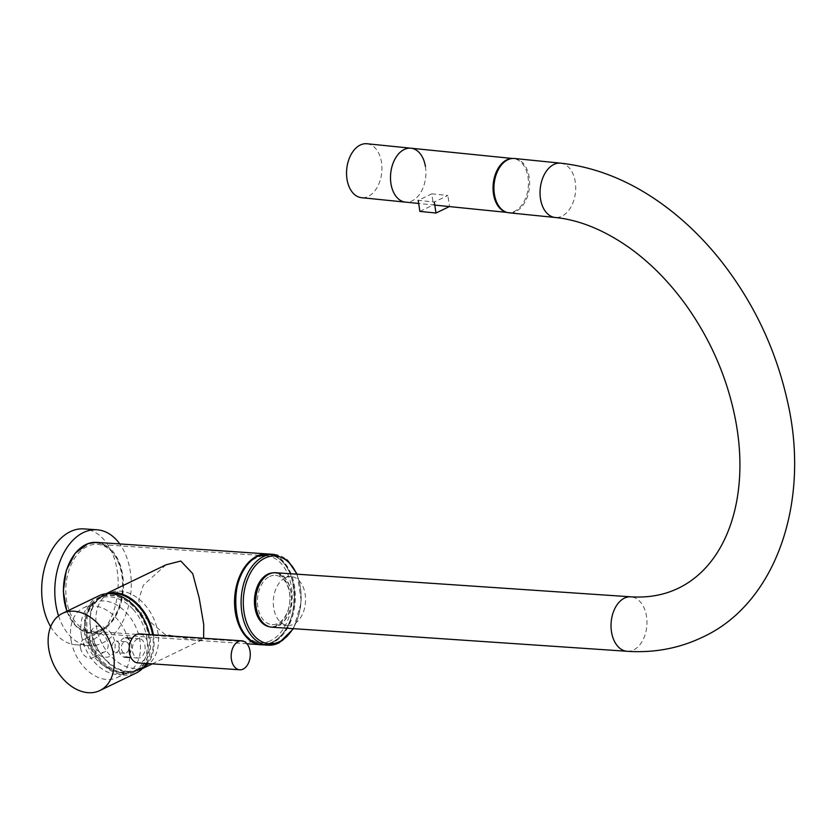 <?xml version="1.0" encoding="UTF-8"?>
<svg xmlns="http://www.w3.org/2000/svg" width="836" height="836" viewBox="0 0 836 836"><rect width="100%" height="100%" fill="white"/><g stroke="black" fill="none" stroke-linecap="round" stroke-linejoin="round"><path stroke-width="0.63" stroke-dasharray="4.18 3.13" d="M100.801 600.969A40.65 28.727 64.2 0 1 109.537 593.132A40.65 28.727 64.2 0 1 149.007 610.196A40.65 28.727 64.2 0 1 153.594 658.538A40.65 28.727 64.2 0 1 144.858 666.365A40.65 28.727 64.2 0 1 105.388 649.311A40.65 28.727 64.2 0 1 100.801 600.969M133.154 609.423A40.076 28.319 64.2 0 1 142.559 663.272A40.076 28.319 64.2 0 1 119.443 672.437L119.443 672.437A40.076 28.319 64.2 0 1 99.912 660.377A40.076 28.319 64.2 0 1 88.961 609.256L88.961 609.256A40.076 28.319 64.2 0 1 90.507 606.528A40.076 28.319 64.2 0 1 133.154 609.423M95.712 652.09A16.406 11.599 64.2 0 1 91.866 630.041A16.406 11.599 64.2 0 1 109.328 631.222A16.406 11.599 64.2 0 1 113.173 653.271A16.406 11.599 64.2 0 1 95.712 652.09M50.672 626.739A58.081 38.132 93.9 0 0 75.992 644.786A58.081 38.132 93.9 0 0 111.209 617.365A58.081 38.132 93.9 0 0 114.386 558.678A58.081 38.132 93.9 0 0 83.851 528.895M58.551 615.829A58.081 38.132 93.9 0 0 58.562 615.881A58.081 38.132 93.9 0 0 89.107 645.674A58.081 38.132 93.9 0 0 124.324 618.253A58.081 38.132 93.9 0 0 127.5 559.566A58.081 38.132 93.9 0 0 119.757 543.933M139.727 633.907A14.515 9.53 -86.1 0 1 147.512 653.397A14.515 9.53 -86.1 0 1 137.762 662.875M144.586 651.725A9.677 6.354 -86.1 0 1 138.086 658.047A9.677 6.354 -86.1 0 1 132.903 645.047A9.677 6.354 -86.1 0 1 139.403 638.735A9.677 6.354 -86.1 0 1 144.586 651.725M131.043 650.816A9.677 6.354 -86.1 0 1 124.543 657.127A9.677 6.354 -86.1 0 1 119.349 644.128A9.677 6.354 -86.1 0 1 125.849 637.816A9.677 6.354 -86.1 0 1 131.043 650.816M128.702 649.478A5.81 3.814 -86.1 0 1 124.804 653.261A5.81 3.814 -86.1 0 1 121.69 645.465A5.81 3.814 -86.1 0 1 125.588 641.672A5.81 3.814 -86.1 0 1 128.702 649.478M119.234 648.83A5.81 3.814 -86.1 0 1 115.337 652.623A5.81 3.814 -86.1 0 1 112.223 644.828A5.81 3.814 -86.1 0 1 116.12 641.034A5.81 3.814 -86.1 0 1 119.234 648.83M146.216 663.45A42.876 30.295 -115.8 0 0 149.843 636.583A42.876 30.295 -115.8 0 0 149.456 634.566M98.941 595.775A42.876 30.295 -115.8 0 0 85.303 632.204A42.876 30.295 -115.8 0 0 136.205 673.022M80.507 648.067A10.168 7.179 -115.8 0 0 92.566 657.744A10.168 7.179 -115.8 0 0 95.795 649.112A10.168 7.179 -115.8 0 0 83.736 639.435A10.168 7.179 -115.8 0 0 80.507 648.067M92.65 642.215A10.168 7.179 -115.8 0 0 104.719 651.881A10.168 7.179 -115.8 0 0 107.948 643.25A10.168 7.179 -115.8 0 0 95.879 633.573A10.168 7.179 -115.8 0 0 92.65 642.215M71.164 640.752A38.717 27.358 -115.8 0 0 117.124 677.599A38.717 27.358 -115.8 0 0 129.434 644.702A38.717 27.358 -115.8 0 0 83.475 607.856A38.717 27.358 -115.8 0 0 71.164 640.752M81.51 635.768A38.717 27.358 -115.8 0 0 120.802 674.474A38.717 27.358 -115.8 0 0 127.469 672.614A38.717 27.358 -115.8 0 0 139.779 639.718A38.717 27.358 -115.8 0 0 93.82 602.86A38.717 27.358 -115.8 0 0 88.219 606.926A38.717 27.358 -115.8 0 0 81.51 635.768M86.401 632.288A41.434 29.27 -115.8 0 0 128.441 673.701A41.434 29.27 -115.8 0 0 148.745 636.51A41.434 29.27 -115.8 0 0 125.525 600.227A41.434 29.27 -115.8 0 0 93.58 601.418A41.434 29.27 -115.8 0 0 86.401 632.288M285.348 577.76A24.505 16.083 -86.1 0 1 291.189 576.6A24.505 16.083 -86.1 0 1 305.506 597.855A24.505 16.083 -86.1 0 1 293.478 624.314A24.505 16.083 -86.1 0 1 287.877 625.485A24.505 16.083 -86.1 0 1 273.33 604.407A24.505 16.083 -86.1 0 1 285.348 577.76M269.589 576.516A24.683 16.208 -86.1 0 1 275.472 575.356A24.683 16.208 -86.1 0 1 289.893 596.758A24.683 16.208 -86.1 0 1 277.771 623.426A24.683 16.208 -86.1 0 1 272.128 624.607A24.683 16.208 -86.1 0 1 257.478 603.362A24.683 16.208 -86.1 0 1 269.589 576.516M269.202 574.322A26.992 17.723 -86.1 0 1 275.64 573.047A26.992 17.723 -86.1 0 1 291.409 596.465A26.992 17.723 -86.1 0 1 278.158 625.61A26.992 17.723 -86.1 0 1 271.993 626.906A26.992 17.723 -86.1 0 1 255.962 603.676A26.992 17.723 -86.1 0 1 269.202 574.322M272.442 572.932A27.003 17.734 -86.1 0 1 274.187 572.932A27.003 17.734 -86.1 0 1 289.956 596.361A27.003 17.734 -86.1 0 1 276.695 625.527A27.003 17.734 -86.1 0 1 270.53 626.822A27.003 17.734 -86.1 0 1 268.805 626.592M271.836 627.199A27.295 17.922 93.9 0 0 291.074 591.574A27.295 17.922 93.9 0 0 275.525 572.733M514.527 158.495A27.295 17.723 -84.2 0 1 529.606 182.29A27.295 17.723 -84.2 0 1 515.749 211.539A27.295 17.723 -84.2 0 1 509.03 212.814M506.397 212.229A27.107 17.598 95.8 0 0 508.016 212.511A27.107 17.598 95.8 0 0 528.028 177.211A27.107 17.598 95.8 0 0 513.482 158.579A27.107 17.598 95.8 0 0 511.841 158.537M425.409 166.416A27.107 17.598 -84.2 0 1 405.47 202.134A27.107 17.598 95.8 0 0 425.472 166.834A27.107 17.598 95.8 0 0 410.936 148.202M366.983 143.75A27.107 17.598 -84.2 0 1 381.456 161.975A27.107 17.598 -84.2 0 1 361.528 197.683M431.763 193.837L447.877 195.467L434.312 202.019L418.199 200.389L431.763 193.837L433.456 204.851L449.569 206.492L447.877 195.467M419.881 211.404L433.456 204.851M165.967 564.833L143.332 585.21L138.713 599.746L141.587 614.564L164.776 634.221L194.579 640.125L202.134 639.812L203.629 638.234M99.62 630.093A43.556 28.602 93.9 0 0 123.153 583.622A43.556 28.602 93.9 0 0 97.436 544.361A43.556 28.602 93.9 0 0 89.358 545.553A43.556 28.602 93.9 0 0 65.825 592.024A43.556 28.602 93.9 0 0 91.542 631.284A43.556 28.602 93.9 0 0 99.62 630.093M268.607 641.557A43.556 28.602 93.9 0 0 292.151 595.075A43.556 28.602 93.9 0 0 266.423 555.815A43.556 28.602 93.9 0 0 258.355 557.006A43.556 28.602 93.9 0 0 234.811 603.487A43.556 28.602 93.9 0 0 260.539 642.738A43.556 28.602 93.9 0 0 268.607 641.557M91.741 605.337A40.65 28.727 64.2 0 1 100.477 597.5A40.65 28.727 64.2 0 1 139.957 614.554A40.65 28.727 64.2 0 1 144.544 662.906A40.65 28.727 64.2 0 1 135.808 670.733A40.65 28.727 64.2 0 1 96.339 653.679A40.65 28.727 64.2 0 1 91.741 605.337M627.157 651.286A27.295 17.922 93.9 0 0 633.521 649.99A27.295 17.922 93.9 0 0 646.395 615.662A27.295 17.922 93.9 0 0 630.846 596.82M560.622 163.156A27.295 17.723 -84.2 0 1 575.711 186.951A27.295 17.723 -84.2 0 1 561.844 216.21A27.295 17.723 -84.2 0 1 555.125 217.475M153.416 634.827A41.622 29.406 64.2 0 1 147.732 663.554M142.642 668.288A41.622 29.406 64.2 0 1 140.103 669.74A41.622 29.406 64.2 0 1 128.922 671.799A41.622 29.406 64.2 0 1 92.577 637.68A41.622 29.406 64.2 0 1 103.936 594.762A41.622 29.406 64.2 0 1 106.653 593.685M109.871 593.612A41.037 28.999 -115.8 0 0 91.427 633.552A41.037 28.999 -115.8 0 0 128.451 671.433A41.037 28.999 -115.8 0 0 144.701 665.801M146.843 663.491A41.037 28.999 -115.8 0 0 152.57 634.775M262.295 644.796A45.499 29.877 93.9 0 0 272.923 642.633A45.499 29.877 93.9 0 0 295.254 593.33A45.499 29.877 93.9 0 0 268.45 554.017M240.883 575.45A44.914 29.49 -86.1 0 1 257.488 556.703A44.914 29.49 -86.1 0 1 293.561 585.566A44.914 29.49 -86.1 0 1 272.39 642.058A44.914 29.49 -86.1 0 1 237.873 619.842M274.135 554.404A45.499 29.877 -86.1 0 1 300.929 593.706A45.499 29.877 -86.1 0 1 278.597 643.02M292.934 628.63A43.942 28.852 93.9 0 0 296.634 574.165M268.011 553.986A45.499 29.877 -86.1 0 1 294.45 595.284A45.499 29.877 -86.1 0 1 269.861 643.501A45.499 29.877 -86.1 0 1 261.856 644.765M66.953 611.21A45.499 29.877 93.9 0 0 90.392 633.145A45.499 29.877 93.9 0 0 98.826 631.912A45.499 29.877 93.9 0 0 123.404 583.361A45.499 29.877 93.9 0 0 96.548 542.365M259.651 555.783A44.914 29.49 93.9 0 0 235.836 609.956A44.914 29.49 93.9 0 0 270.227 642.968A44.914 29.49 93.9 0 0 294.042 588.795A44.914 29.49 93.9 0 0 259.651 555.783M68.97 563.798A44.914 29.49 -86.1 0 1 87.749 544.131A44.914 29.49 -86.1 0 1 122.129 577.143A44.914 29.49 -86.1 0 1 98.314 631.316A44.914 29.49 -86.1 0 1 65.971 608.19M144.858 666.365L135.808 670.733L119.443 672.437A44.527 44.527 0 0 1 88.961 609.256L90.654 606.278L100.477 597.5L109.537 593.132M75.992 644.786L89.107 645.674M138.086 658.047L131.001 657.566M124.804 653.261L115.337 652.623M125.588 641.672L116.12 641.034M139.403 638.735L132.307 638.255M104.719 651.881L92.566 657.744M127.469 672.614L117.124 677.599M120.802 674.474L128.441 673.701M88.219 606.926L93.58 601.418M93.82 602.86L83.475 607.856M95.879 633.573L83.736 639.435M291.189 576.6L275.472 575.356M275.64 573.047L274.187 572.932M271.993 626.906L270.53 626.822M287.877 625.485L272.128 624.607M508.016 212.511L506.95 212.407M434.783 205.102L418.669 203.472M513.482 158.579L512.405 158.474M106.057 593.738L103.936 594.762C74.529 606.246 95.868 671.935 128.786 671.83L142.224 668.716M152.288 663.857L202.134 639.812M293.509 628.672L301.388 601.847L297.198 574.207M246.944 643.751L90.392 633.145L76.567 626.801L66.807 611.283M261.428 644.734L269.986 643.48C303.384 634.158 301.368 553.516 267.572 553.954M266.423 555.815L97.436 544.361M260.539 642.738L91.542 631.284"/><path stroke-width="1.25" d="M119.757 543.933A58.081 38.132 93.9 0 0 96.955 529.784L83.851 528.895A58.081 38.132 93.9 0 0 48.624 556.306A58.081 38.132 93.9 0 0 45.457 614.993A58.081 38.132 93.9 0 0 50.672 626.739M96.955 529.784A58.081 38.132 93.9 0 0 61.749 557.173A58.081 38.132 93.9 0 0 58.551 615.829M249.483 660.315A14.515 9.53 -86.1 0 1 239.744 669.782A14.515 9.53 -86.1 0 1 231.959 650.293A14.515 9.53 -86.1 0 1 241.708 640.815A14.515 9.53 -86.1 0 1 249.483 660.315M239.744 669.782L137.762 662.875A14.515 9.53 -86.1 0 1 129.977 643.375A14.515 9.53 -86.1 0 1 139.727 633.907L241.708 640.815M149.456 634.566A42.876 30.295 -115.8 0 0 98.941 595.775L62.533 613.342A42.876 30.295 -115.8 0 0 48.896 649.771A42.876 30.295 -115.8 0 0 99.797 690.578A42.876 30.295 -115.8 0 0 113.435 654.149A42.876 30.295 -115.8 0 0 62.533 613.342M99.797 690.578L136.205 673.022A42.876 30.295 -115.8 0 0 146.216 663.45M268.805 626.592A27.003 17.734 -86.1 0 1 254.447 602.275A27.003 17.734 -86.1 0 1 267.739 574.207A27.003 17.734 -86.1 0 1 272.442 572.932M627.157 651.286A27.295 17.922 93.9 0 1 611.597 632.444A27.295 17.922 93.9 0 1 624.471 598.116A27.295 17.922 93.9 0 1 630.846 596.82L275.525 572.733A27.295 17.922 93.9 0 0 256.276 608.357A27.295 17.922 93.9 0 0 271.836 627.199L627.157 651.286C653.909 653.073 678.937 648.422 702.23 637.325C775.996 603.801 811.244 501.391 787.104 399.754C775.359 348.069 753.027 301.399 720.11 259.766C706.619 242.9 691.926 227.904 676.021 214.779C639.718 184.955 601.262 167.743 560.622 163.156L514.527 158.495A27.295 17.723 -84.2 0 0 507.807 159.76A27.295 17.723 -84.2 0 0 493.94 189.02A27.295 17.723 -84.2 0 0 509.03 212.814L555.125 217.475A27.295 17.723 -84.2 0 1 540.046 193.68A27.295 17.723 -84.2 0 1 553.902 164.431A27.295 17.723 -84.2 0 1 560.622 163.156M511.841 158.537A27.107 17.598 95.8 0 0 493.47 193.879A27.107 17.598 95.8 0 0 506.397 212.229M390.924 183.502A27.107 17.598 95.8 0 0 405.47 202.134A27.107 17.598 -84.2 0 1 390.997 183.92A27.107 17.598 -84.2 0 1 410.936 148.202A27.107 17.598 95.8 0 0 390.924 183.502M418.669 203.472L361.528 197.683A27.107 17.598 -84.2 0 1 347.045 179.468A27.107 17.598 -84.2 0 1 366.983 143.75L410.936 148.202A27.107 17.598 -84.2 0 1 425.409 166.416M449.381 206.576L435.995 213.034L434.312 202.019M435.995 213.034L419.881 211.404L418.199 200.389M203.629 638.234L203.744 624.638L199.219 598.116L192.719 573.611L180.775 561.029L165.967 564.833L106.057 593.738M106.653 593.685A41.622 29.406 64.2 0 1 115.117 592.703A41.622 29.406 64.2 0 1 153.416 634.827M147.732 663.554A41.622 29.406 64.2 0 1 142.642 668.288M144.701 665.801A41.037 28.999 -115.8 0 0 146.843 663.491M152.57 634.775A41.037 28.999 -115.8 0 0 114.835 593.435A41.037 28.999 -115.8 0 0 109.871 593.612M278.597 643.02A45.499 29.877 -86.1 0 1 267.98 645.183A45.499 29.877 -86.1 0 1 241.176 605.87A45.499 29.877 -86.1 0 1 263.507 556.567A45.499 29.877 -86.1 0 1 274.135 554.404L268.45 554.017A45.499 29.877 93.9 0 0 257.833 556.18A45.499 29.877 93.9 0 0 235.501 605.483A45.499 29.877 93.9 0 0 262.295 644.796L267.98 645.183L279.015 642.947L293.509 628.672M296.634 574.165A43.942 28.852 93.9 0 0 264.928 558.114A43.942 28.852 93.9 0 0 244.216 613.384A43.942 28.852 93.9 0 0 279.506 641.63A43.942 28.852 93.9 0 0 292.934 628.63M237.873 619.842A44.914 29.49 -86.1 0 1 240.883 575.45M246.944 643.751L261.856 644.765A45.499 29.877 -86.1 0 1 261.428 644.734A45.499 29.877 -86.1 0 1 234.561 603.738A45.499 29.877 -86.1 0 1 259.15 555.198A45.499 29.877 -86.1 0 1 267.572 553.954A45.499 29.877 -86.1 0 1 268.011 553.986L96.548 542.365A45.499 29.877 93.9 0 0 88.114 543.599A45.499 29.877 93.9 0 0 66.953 611.21M65.971 608.19A44.914 29.49 -86.1 0 1 68.97 563.798M131.001 657.566L124.543 657.127M132.307 638.255L125.849 637.816M555.125 217.475C579.181 219.878 603.791 229.869 628.954 247.446C650.209 262.588 669.354 281.993 686.398 305.652C711.154 340.628 727.529 378.708 735.502 419.871C750.07 495.393 728.01 564.133 678.508 588.157C664.348 595.033 648.464 597.918 630.846 596.82M506.95 212.407L434.783 205.102M512.405 158.474L410.936 148.202M142.224 668.716L152.288 663.857M262.295 644.796C229.775 645.267 225.96 568.689 257.676 556.201L268.45 554.017M297.198 574.207L287.48 560.172L274.135 554.404M66.807 611.283L63.317 591.198L66.305 570.371L75.146 553.286L87.979 543.619L96.548 542.365"/></g></svg>
